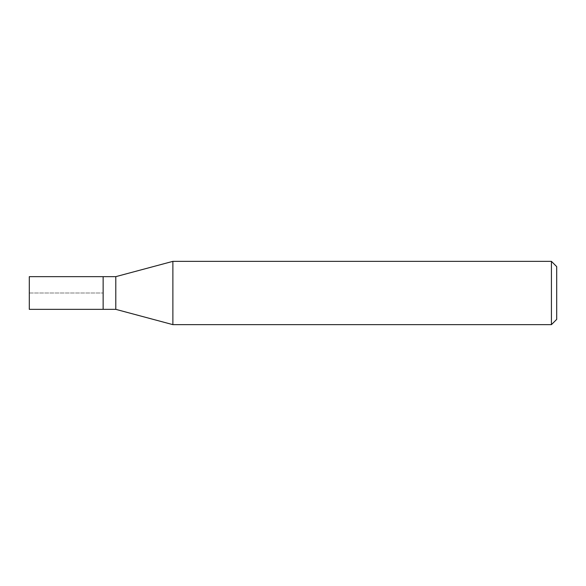 <?xml version="1.0" encoding="UTF-8"?>
<svg xmlns="http://www.w3.org/2000/svg" width="586" height="586" viewBox="0 0 586 586"><rect width="100%" height="100%" fill="white"/><g stroke="black" fill="none" stroke-linecap="round" stroke-linejoin="round"><path stroke-width="0.44" stroke-dasharray="2.93 2.2" d="M103.136 276.651L103.136 309.349L103.136 276.651M29.3 309.349L29.3 276.651M115.794 276.651L115.794 309.349M172.877 324.644L172.877 261.356M551.426 261.356L551.426 324.644M556.7 266.63L556.7 319.37M29.3 293L103.136 293L29.3 293"/><path stroke-width="0.88" d="M103.136 276.651L29.3 276.651L29.3 309.349L103.136 309.349L103.136 276.651L103.136 309.349L115.794 309.349L115.794 276.651L103.136 276.651M115.794 276.651L172.877 261.356L172.877 324.644L115.794 309.349M172.877 324.644L551.426 324.644L551.426 261.356L172.877 261.356M551.426 261.356L556.7 266.63L556.7 319.37L551.426 324.644"/></g></svg>
